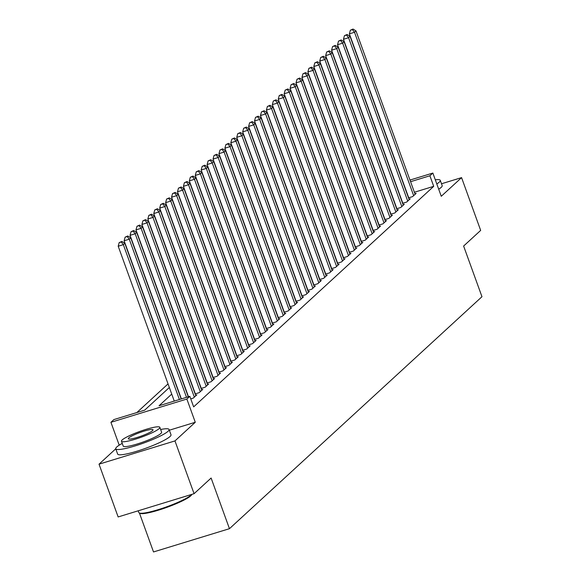 <?xml version="1.0" encoding="UTF-8"?>
<svg xmlns="http://www.w3.org/2000/svg" width="581" height="581" viewBox="0 0 581 581"><rect width="100%" height="100%" fill="white"/><g stroke="black" fill="none" stroke-linecap="round" stroke-linejoin="round"><path stroke-width="0.87" d="M139.433 513.052L153.515 551.95L229.451 528.688L481.969 296.709L463.623 246.046L480.669 230.396L461.568 177.626L441.502 183.77M229.451 528.688L211.114 478.032L194.076 493.69L118.139 516.945L99.031 464.175L174.968 440.914L195.274 422.264L186.864 399.045L110.927 422.307L113.898 419.584L144.676 410.15L169.34 387.498M115.757 448.808L99.031 464.175M119.214 445.177L110.927 422.307M168.04 383.903L136.862 412.546M194.076 493.69L174.968 440.914M408.523 197.86L412.612 196.61L416.17 193.342L414.921 193.72M402.597 203.306L406.685 202.05L410.244 198.782L408.995 199.167M396.67 208.753L400.759 207.497L404.311 204.229L403.069 204.614M390.744 214.193L394.833 212.944L398.384 209.676L397.143 210.061M384.811 219.64L388.9 218.391L392.458 215.123L391.216 215.5M378.885 225.087L382.973 223.838L386.532 220.569L385.29 220.947M372.958 230.534L377.047 229.277L380.606 226.016L379.357 226.394M367.032 235.98L371.121 234.724L374.68 231.456L373.43 231.841M361.106 241.427L365.195 240.171L368.746 236.903L367.504 237.288M355.18 246.867L359.261 245.618L362.82 242.35L361.578 242.735M349.246 252.314L353.335 251.065L356.894 247.796L355.652 248.174M343.32 257.761L347.409 256.511L350.968 253.243L349.718 253.621M337.394 263.208L341.483 261.951L345.041 258.683L343.792 259.068M331.468 268.654L335.557 267.398L339.108 264.13L337.866 264.515M325.542 274.094L329.63 272.845L333.182 269.577L331.94 269.962M319.608 279.541L323.697 278.292L327.256 275.024L326.014 275.401M313.682 284.988L317.771 283.739L321.329 280.47L320.087 280.848M307.756 290.435L311.844 289.178L315.403 285.917L314.154 286.295M301.829 295.882L305.918 294.625L309.477 291.357L308.228 291.742M295.903 301.328L299.992 300.072L303.543 296.804L302.302 297.189M289.977 306.768L294.059 305.519L297.617 302.251L296.375 302.636M284.044 312.215L288.132 310.966L291.691 307.698L290.449 308.075M278.117 317.662L282.206 316.413L285.765 313.144L284.523 313.522M272.191 323.109L276.28 321.852L279.839 318.591L278.589 318.969M266.265 328.555L270.354 327.299L273.905 324.031L272.663 324.416M260.339 334.002L264.428 332.746L267.979 329.478L266.737 329.863M254.405 339.442L258.494 338.193L262.053 334.925L260.811 335.302M248.479 344.889L252.568 343.64L256.127 340.372L254.885 340.749M242.553 350.336L246.642 349.087L250.2 345.818L248.951 346.196M236.627 355.783L240.716 354.526L244.274 351.258L243.025 351.643M230.701 361.229L234.789 359.973L238.341 356.705L237.099 357.09M224.774 366.669L228.863 365.42L232.415 362.152L231.173 362.537M218.841 372.116L222.93 370.867L226.488 367.599L225.246 367.976M212.915 377.563L217.004 376.314L220.562 373.046L219.32 373.423M206.989 383.01L211.077 381.753L214.636 378.492L213.387 378.87M201.062 388.457L205.151 387.2L208.702 383.932L207.461 384.317M195.136 393.903L199.225 392.647L202.776 389.379L201.534 389.764M190.757 398.871L193.291 398.094L196.85 394.826L195.608 395.211M171.736 394.1L159.049 405.756L189.834 396.322L193.655 406.874L433.716 186.334L414.391 192.253M409.983 180.059L432.86 173.058L441.262 196.276L461.568 177.626M432.86 173.058L429.896 175.774L410.571 181.693M433.716 186.334L429.896 175.774M189.834 396.322L186.864 399.045M195.274 422.264L169.347 430.209M179.398 399.517L123.332 244.652L124.813 243.294L181.17 398.973M174.264 401.093L118.204 246.228L123.332 244.652L121.247 241.972L121.843 241.427L119.192 242.604L121.247 241.972M119.192 242.604L118.204 246.228M124.813 243.294L121.843 241.427M191.846 494.366L191.665 494.743A27.677 4.009 160.1 0 1 190.757 495.847A27.677 4.009 160.1 0 1 164.655 508.143A27.677 4.009 160.1 0 1 140.174 513.386L139.317 512.994A28.36 4.103 -19.9 0 0 164.394 507.627A28.36 4.103 -19.9 0 0 191.149 495.027A28.36 4.103 -19.9 0 0 191.745 494.402M138.198 510.801L138.823 512.536A28.36 4.103 -19.9 0 0 139.317 512.994M122.25 443.405A28.36 4.103 -19.9 0 0 116.759 446.992A28.36 4.103 -19.9 0 0 115.75 448.786A28.36 4.103 -19.9 0 0 139.367 444.545A28.36 4.103 -19.9 0 0 168.069 431.276A28.36 4.103 -19.9 0 0 169.086 429.482A28.36 4.103 -19.9 0 0 160.646 429.504M115.75 448.786L117.66 454.066A28.36 4.103 -19.9 0 0 141.277 449.817A28.36 4.103 -19.9 0 0 169.979 436.556A28.36 4.103 -19.9 0 0 170.996 434.755L169.086 429.482M159.855 427.333L161.612 432.184A20.422 2.956 160.1 0 1 160.886 433.477A20.422 2.956 160.1 0 1 140.224 443.027A20.422 2.956 160.1 0 1 123.216 446.085L121.458 441.233A20.422 2.956 -19.9 0 0 138.467 438.176A20.422 2.956 -19.9 0 0 159.129 428.625A20.422 2.956 -19.9 0 0 159.855 427.333A20.422 2.956 -19.9 0 0 142.853 430.383A20.422 2.956 -19.9 0 0 122.184 439.94A20.422 2.956 -19.9 0 0 121.458 441.233M152.563 430.63A13.16 1.903 -19.9 0 0 153.028 429.802A13.16 1.903 -19.9 0 0 142.076 431.77A13.16 1.903 -19.9 0 0 128.757 437.929A13.16 1.903 -19.9 0 0 128.285 438.757A13.16 1.903 -19.9 0 0 139.244 436.789A13.16 1.903 -19.9 0 0 152.563 430.63M436.803 183.952A28.36 4.103 -19.9 0 0 439.251 182.143A28.36 4.103 -19.9 0 0 440.267 180.342A28.36 4.103 -19.9 0 0 435.3 179.79M438.713 189.232A28.36 4.103 -19.9 0 0 441.161 187.416A28.36 4.103 -19.9 0 0 442.177 185.622L440.267 180.342M186.508 397.339L129.265 239.205L130.747 237.847L188.28 396.801M181.374 398.915L124.131 240.781L129.265 239.205L127.174 236.525L127.769 235.98L125.118 237.157L127.174 236.525M125.118 237.157L124.131 240.781M130.747 237.847L127.769 235.98M194.33 397.143L135.191 233.765L136.673 232.4L195.812 395.777M188.484 396.736L130.057 235.334L135.191 233.765L133.1 231.078L133.695 230.534L131.052 231.71L133.1 231.078M131.052 231.71L130.057 235.334M136.673 232.4L133.695 230.534M200.256 391.696L141.118 228.318L142.599 226.953L201.738 390.33M195.332 393.838L135.983 229.887L141.118 228.318L139.026 225.639L139.622 225.094L136.978 226.263L139.026 225.639M136.978 226.263L135.983 229.887M142.599 226.953L139.622 225.094M206.19 386.249L147.044 222.872L148.525 221.506L207.671 384.891M201.266 388.391L141.917 224.44L147.044 222.872L144.959 220.192L145.548 219.647L142.904 220.816L144.959 220.192M142.904 220.816L141.917 224.44M148.525 221.506L145.548 219.647M212.116 380.802L152.97 217.425L154.452 216.067L213.597 379.444M207.192 382.944L147.843 219.001L152.97 217.425L150.886 214.745L151.474 214.2L148.83 215.377L150.886 214.745M148.83 215.377L147.843 219.001M154.452 216.067L151.474 214.2M218.042 375.355L158.896 211.978L160.385 210.62L219.524 373.997M213.118 377.505L153.769 213.554L158.896 211.978L156.812 209.298L157.407 208.753L154.757 209.93L156.812 209.298M154.757 209.93L153.769 213.554M160.385 210.62L157.407 208.753M223.968 369.915L164.83 206.531L166.311 205.173L225.45 368.55M219.044 372.058L159.695 208.107L164.83 206.531L162.738 203.851L163.334 203.306L160.69 204.483L162.738 203.851M160.69 204.483L159.695 208.107M166.311 205.173L163.334 203.306M229.894 364.469L170.756 201.091L172.237 199.726L231.376 363.103M224.97 366.611L165.621 202.66L170.756 201.091L168.664 198.404L169.26 197.867L166.616 199.036L168.664 198.404M166.616 199.036L165.621 202.66M172.237 199.726L169.26 197.867M235.828 359.022L176.682 195.644L178.164 194.279L237.309 357.664M230.904 361.164L171.555 197.213L176.682 195.644L174.598 192.965L175.186 192.42L172.542 193.589L174.598 192.965M172.542 193.589L171.555 197.213M178.164 194.279L175.186 192.42M241.754 353.575L182.608 190.198L184.09 188.84L243.236 352.217M236.83 355.717L177.481 191.766L182.608 190.198L180.524 187.518L181.112 186.973L178.469 188.142L180.524 187.518M178.469 188.142L177.481 191.766M184.09 188.84L181.112 186.973M247.68 348.128L188.535 184.751L190.016 183.393L249.162 346.77M242.756 350.27L183.407 186.327L188.535 184.751L186.45 182.071L187.038 181.526L184.395 182.703L186.45 182.071M184.395 182.703L183.407 186.327M190.016 183.393L187.038 181.526M253.606 342.688L194.468 179.304L195.95 177.946L255.088 341.323M248.683 344.831L189.333 180.88L194.468 179.304L192.376 176.624L192.972 176.079L190.321 177.256L192.376 176.624M190.321 177.256L189.333 180.88M195.95 177.946L192.972 176.079M259.533 337.241L200.394 173.864L201.876 172.499L261.014 335.876M254.609 339.384L195.26 175.433L200.394 173.864L198.303 171.177L198.898 170.632L196.255 171.809L198.303 171.177M196.255 171.809L195.26 175.433M201.876 172.499L198.898 170.632M265.459 331.795L206.32 168.417L207.802 167.052L266.94 330.429M260.535 333.937L201.186 169.986L206.32 168.417L204.229 165.738L204.824 165.193L202.181 166.362L204.229 165.738M202.181 166.362L201.186 169.986M207.802 167.052L204.824 165.193M271.392 326.348L212.247 162.97L213.728 161.605L272.874 324.99M266.468 328.49L207.119 164.539L212.247 162.97L210.162 160.291L210.75 159.746L208.107 160.915L210.162 160.291M208.107 160.915L207.119 164.539M213.728 161.605L210.75 159.746M277.319 320.901L218.173 157.524L219.654 156.166L278.8 319.543M272.395 323.043L213.045 159.092L218.173 157.524L216.088 154.844L216.677 154.299L214.033 155.468L216.088 154.844M214.033 155.468L213.045 159.092M219.654 156.166L216.677 154.299M283.245 315.454L224.099 152.077L225.588 150.719L284.726 314.096M278.321 317.604L218.972 153.653L224.099 152.077L222.015 149.397L222.61 148.852L219.959 150.029L222.015 149.397M219.959 150.029L218.972 153.653M225.588 150.719L222.61 148.852M289.171 310.014L230.032 146.63L231.514 145.272L290.653 308.649M284.247 312.157L224.898 148.206L230.032 146.63L227.941 143.95L228.536 143.405L225.893 144.582L227.941 143.95M225.893 144.582L224.898 148.206M231.514 145.272L228.536 143.405M295.097 304.567L235.959 141.19L237.44 139.825L296.579 303.202M290.173 306.71L230.824 142.759L235.959 141.19L233.867 138.503L234.463 137.958L231.819 139.135L233.867 138.503M231.819 139.135L230.824 142.759M237.44 139.825L234.463 137.958M301.031 299.121L241.885 135.743L243.366 134.378L302.512 297.755M296.107 301.263L236.757 137.312L241.885 135.743L239.8 133.064L240.389 132.519L237.745 133.688L239.8 133.064M237.745 133.688L236.757 137.312M243.366 134.378L240.389 132.519M306.957 293.674L247.811 130.297L249.293 128.931L308.438 292.316M302.033 295.816L242.684 131.865L247.811 130.297L245.727 127.617L246.315 127.072L243.671 128.241L245.727 127.617M243.671 128.241L242.684 131.865M249.293 128.931L246.315 127.072M312.883 288.227L253.737 124.85L255.219 123.492L314.365 286.869M307.959 290.369L248.61 126.426L253.737 124.85L251.653 122.17L252.241 121.625L249.598 122.802L251.653 122.17M249.598 122.802L248.61 126.426M255.219 123.492L252.241 121.625M318.809 282.78L259.671 119.403L261.152 118.045L320.291 281.422M313.885 284.93L254.536 120.979L259.671 119.403L257.579 116.723L258.175 116.178L255.524 117.355L257.579 116.723M255.524 117.355L254.536 120.979M261.152 118.045L258.175 116.178M324.735 277.34L265.597 113.956L267.078 112.598L326.217 275.975M319.811 279.483L260.462 115.532L265.597 113.956L263.505 111.276L264.101 110.731L261.457 111.908L263.505 111.276M261.457 111.908L260.462 115.532M267.078 112.598L264.101 110.731M330.662 271.893L271.523 108.516L273.005 107.151L332.143 270.528M325.738 274.036L266.388 110.085L271.523 108.516L269.431 105.836L270.027 105.292L267.383 106.461L269.431 105.836M267.383 106.461L266.388 110.085M273.005 107.151L270.027 105.292M336.595 266.447L277.449 103.069L278.931 101.704L338.077 265.089M331.671 268.589L272.322 104.638L277.449 103.069L275.365 100.39L275.953 99.845L273.31 101.014L275.365 100.39M273.31 101.014L272.322 104.638M278.931 101.704L275.953 99.845M342.521 261L283.375 97.623L284.857 96.264L344.003 259.642M337.597 263.142L278.248 99.191L283.375 97.623L281.291 94.943L281.879 94.398L279.236 95.567L281.291 94.943M279.236 95.567L278.248 99.191M284.857 96.264L281.879 94.398M348.447 255.553L289.302 92.176L290.79 90.818L349.929 254.195M343.524 257.695L284.174 93.752L289.302 92.176L287.217 89.496L287.813 88.951L285.162 90.128L287.217 89.496M285.162 90.128L284.174 93.752M290.79 90.818L287.813 88.951M354.374 250.113L295.235 86.729L296.717 85.371L355.855 248.748M349.45 252.256L290.101 88.305L295.235 86.729L293.144 84.049L293.739 83.504L291.096 84.681L293.144 84.049M291.096 84.681L290.101 88.305M296.717 85.371L293.739 83.504M360.3 244.666L301.161 81.289L302.643 79.924L361.781 243.301M355.376 246.809L296.027 82.858L301.161 81.289L299.07 78.602L299.665 78.057L297.022 79.234L299.07 78.602M297.022 79.234L296.027 82.858M302.643 79.924L299.665 78.057M366.226 239.219L307.088 75.842L308.569 74.477L367.715 237.854M361.309 241.362L301.96 77.411L307.088 75.842L304.996 73.162L305.591 72.618L302.948 73.787L304.996 73.162M302.948 73.787L301.96 77.411M308.569 74.477L305.591 72.618M372.16 233.773L313.014 70.395L314.495 69.03L373.641 232.415M367.236 235.915L307.886 71.964L313.014 70.395L310.929 67.716L311.518 67.171L308.874 68.34L310.929 67.716M308.874 68.34L307.886 71.964M314.495 69.03L311.518 67.171M378.086 228.326L318.94 64.949L320.421 63.59L379.567 226.968M373.162 230.468L313.813 66.517L318.94 64.949L316.856 62.269L317.444 61.724L314.8 62.893L316.856 62.269M314.8 62.893L313.813 66.517M320.421 63.59L317.444 61.724M384.012 222.879L324.873 59.502L326.355 58.144L385.493 221.521M379.088 225.029L319.739 61.078L324.873 59.502L322.782 56.822L323.377 56.277L320.727 57.454L322.782 56.822M320.727 57.454L319.739 61.078M326.355 58.144L323.377 56.277M389.938 217.439L330.8 54.055L332.281 52.697L391.42 216.074M385.014 219.582L325.665 55.631L330.8 54.055L328.708 51.375L329.304 50.83L326.66 52.007L328.708 51.375M326.66 52.007L325.665 55.631M332.281 52.697L329.304 50.83M395.864 211.992L336.726 48.615L338.207 47.25L397.346 210.627M390.94 214.135L331.591 50.184L336.726 48.615L334.634 45.928L335.23 45.383L332.586 46.56L334.634 45.928M332.586 46.56L331.591 50.184M338.207 47.25L335.23 45.383M401.798 206.545L342.652 43.168L344.134 41.803L403.279 205.18M396.874 208.688L337.525 44.737L342.652 43.168L340.568 40.488L341.156 39.944L338.512 41.113L340.568 40.488M338.512 41.113L337.525 44.737M344.134 41.803L341.156 39.944M407.724 201.099L348.578 37.721L350.06 36.363L409.206 199.741M402.8 203.241L343.451 39.29L348.578 37.721L346.494 35.042L347.082 34.497L344.439 35.666L346.494 35.042M344.439 35.666L343.451 39.29M350.06 36.363L347.082 34.497M413.65 195.652L354.504 32.275L355.986 30.916L415.132 194.294M408.726 197.794L349.377 33.851L354.504 32.275L352.42 29.595L353.016 29.05L350.365 30.227L352.42 29.595M350.365 30.227L349.377 33.851M355.986 30.916L353.016 29.05"/></g></svg>
